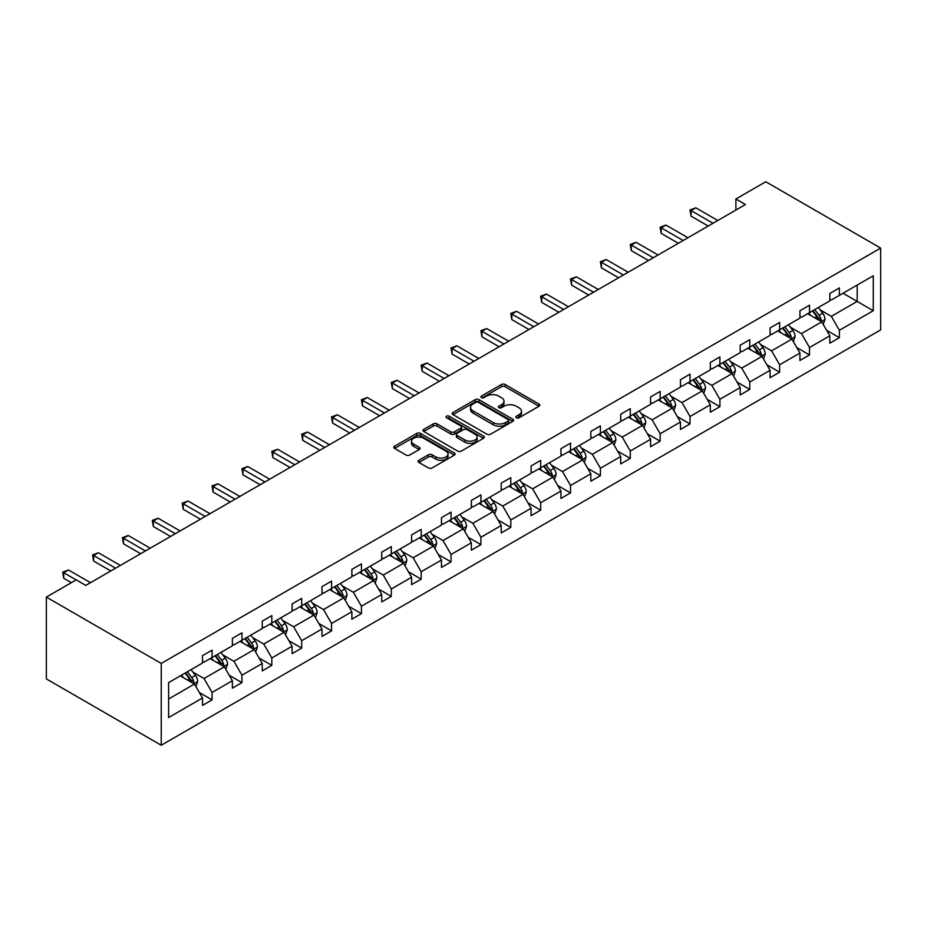 <?xml version="1.0" encoding="UTF-8"?>
<svg xmlns="http://www.w3.org/2000/svg" width="927" height="927" viewBox="0 0 927 927"><rect width="100%" height="100%" fill="white"/><g stroke="black" fill="none" stroke-linecap="round" stroke-linejoin="round"><path stroke-width="1.39" d="M516.409 417.764A1.866 1.078 0 0 0 519.039 417.764L539.004 406.235A2.654 1.53 0 0 0 539.781 405.145A2.654 1.53 0 0 0 539.004 404.068L505.169 384.531A2.654 1.53 0 0 0 501.414 384.531L481.449 396.061A1.866 1.078 0 0 0 480.904 396.814A1.866 1.078 0 0 0 481.449 397.579A1.866 1.078 0 0 0 484.079 397.579L486.663 396.084A8.505 4.913 0 0 1 498.691 396.084L501.507 397.718A8.505 4.913 0 0 1 503.998 401.182A8.505 4.913 0 0 1 501.507 404.659L498.923 406.153A1.866 1.078 0 0 0 498.378 406.907A1.866 1.078 0 0 0 498.923 407.671A1.866 1.078 0 0 0 501.553 407.671L504.137 406.177A8.505 4.913 0 0 1 516.165 406.177L518.993 407.81A8.505 4.913 0 0 1 521.484 411.275A8.505 4.913 0 0 1 518.993 414.751L516.409 416.246A1.866 1.078 0 0 0 515.864 416.999A1.866 1.078 0 0 0 516.409 417.764L516.409 416.246M418.9 460.279A2.654 1.53 0 0 0 418.123 461.356A2.654 1.53 0 0 0 418.9 462.446L428.39 467.926A2.654 1.53 0 0 0 432.156 467.926L454.334 455.122A2.654 1.53 0 0 0 455.111 454.033A2.654 1.53 0 0 0 454.334 452.944L420.499 433.419A2.654 1.53 0 0 0 416.744 433.419L394.566 446.223A2.654 1.53 0 0 0 393.778 447.301A2.654 1.53 0 0 0 394.566 448.39L406.026 455.006A2.654 1.53 0 0 0 409.78 455.006L419.282 449.525A2.654 1.53 0 0 0 420.058 448.448A2.654 1.53 0 0 0 419.282 447.359L413.593 444.079A7.115 4.102 0 0 1 411.507 441.171A7.115 4.102 0 0 1 415.899 437.382A7.115 4.102 0 0 1 423.651 438.274L445.922 451.136A7.115 4.102 0 0 1 448.008 454.033A7.115 4.102 0 0 1 443.616 457.822A7.115 4.102 0 0 1 435.864 456.941L432.156 454.798A2.654 1.53 0 0 0 428.39 454.798L418.9 460.279L418.9 462.446M880.65 248.088L765.76 181.75L735.887 199.004L745.459 204.531L85.794 585.389L76.223 579.862L46.35 597.104L161.24 663.431L880.65 248.088L880.65 329.896L161.24 745.25L161.24 663.431M486.849 434.172A2.654 1.53 0 0 0 490.603 434.172L512.782 421.368A2.654 1.53 0 0 0 513.57 420.29A2.654 1.53 0 0 0 512.782 419.201L478.958 399.664A2.654 1.53 0 0 0 475.192 399.664L453.013 412.469A2.654 1.53 0 0 0 452.237 413.558A2.654 1.53 0 0 0 453.013 414.647L486.849 434.172M447.277 418.17A1.866 1.078 0 0 1 449.166 418.425L483.523 438.262L461.379 451.055A2.654 1.53 0 0 1 457.625 451.055L423.79 431.518L433.28 426.072L433.28 423.871L423.79 429.352A2.654 1.53 0 0 0 423.013 430.429A2.654 1.53 0 0 0 423.79 431.518L423.79 429.352M433.28 426.072A2.654 1.53 0 0 1 437.034 426.072L437.034 423.871A2.654 1.53 0 0 0 433.28 423.871M437.034 423.871L450.765 431.785A2.654 1.53 0 0 0 454.52 431.785L460.812 428.158A2.654 1.53 0 0 0 461.6 427.069A2.654 1.53 0 0 0 460.812 425.98L446.536 417.741A1.866 1.078 0 0 1 445.991 416.976A1.866 1.078 0 0 1 447.138 415.98A1.866 1.078 0 0 1 449.166 416.211L483.558 436.072A2.654 1.53 0 0 1 484.334 437.162A2.654 1.53 0 0 1 483.558 438.239L483.558 436.072M168.61 682.62L202.503 663.048L202.503 655.644L212.086 650.117L212.086 657.521L232.376 645.806L232.376 638.39L241.947 632.863L241.947 640.279L262.248 628.552L262.248 621.148L271.82 615.621L271.82 623.025L292.121 611.31L292.121 603.906L301.692 598.378L301.692 605.783L321.993 594.068L321.993 586.652L331.565 581.125L331.565 588.541L351.866 576.814L351.866 569.41L361.437 563.883L361.437 571.287L381.739 559.572L381.739 552.168L391.31 546.64L391.31 554.045L411.611 542.318L411.611 534.914L421.182 529.387L421.182 536.791L441.484 525.076L441.484 517.672L451.055 512.144L451.055 519.549L471.356 507.834L471.356 500.429L480.928 494.902L480.928 502.307L501.217 490.58L501.217 483.176L510.8 477.648L510.8 485.053L531.09 473.338L531.09 465.933L540.673 460.406L540.673 467.811L560.962 456.096L560.962 448.691L570.545 443.152L570.545 450.568L590.835 438.842L590.835 431.437L600.406 425.91L600.406 433.315L620.708 421.6L620.708 414.195L630.279 408.668L630.279 416.072L650.58 404.357L650.58 396.941L660.151 391.414L660.151 398.83L680.453 387.104L680.453 379.699L690.024 374.172L690.024 381.576L710.325 369.861L710.325 362.457L719.897 356.93L719.897 364.334L740.198 352.619L740.198 345.203L749.769 339.676L749.769 347.092L770.07 335.365L770.07 327.961L779.642 322.434L779.642 329.838L799.943 318.123L799.943 310.719L809.514 305.192L809.514 312.596L829.816 300.881L829.816 293.465L839.387 287.938L839.387 295.354L873.28 275.782L873.28 310.719L839.387 330.279L839.387 337.695L829.816 343.222L829.816 335.817L809.514 347.532L809.514 354.937L799.943 360.464L799.943 353.06L779.642 364.774L779.642 372.179L770.07 377.706L770.07 370.302L749.769 382.028L749.769 389.433L740.198 394.96L740.198 387.556L719.897 399.27L719.897 406.675L710.325 412.202L710.325 404.798L690.024 416.513L690.024 423.917L680.453 429.444L680.453 422.04L660.151 433.766L660.151 441.171L650.58 446.698L650.58 439.294L630.279 451.009L630.279 458.413L620.708 463.94L620.708 456.536L600.406 468.251L600.406 475.667L590.835 481.194L590.835 473.778L570.545 485.505L570.545 492.909L560.962 498.436L560.962 491.032L540.673 502.747L540.673 510.151L531.09 515.679L531.09 508.274L510.8 519.989L510.8 527.405L501.217 532.932L501.217 525.516L480.928 537.243L480.928 544.647L471.356 550.174L471.356 542.77L451.055 554.485L451.055 561.889L441.484 567.417L441.484 560.012L421.182 571.727L421.182 579.143L411.611 584.67L411.611 577.254L391.31 588.981L391.31 596.385L381.739 601.913L381.739 594.508L361.437 606.223L361.437 613.628L351.866 619.155L351.866 611.75L331.565 623.465L331.565 630.881L321.993 636.409L321.993 628.993L301.692 640.719L301.692 648.124L292.121 653.651L292.121 646.246L271.82 657.961L271.82 665.366L262.248 670.893L262.248 663.489L241.947 675.204L241.947 682.62L232.376 688.147L232.376 680.731L212.086 692.457L212.086 699.862L202.503 705.389L202.503 697.985L168.61 717.556L168.61 682.62M210.162 658.622L224.334 666.803L204.033 678.529L192.955 672.121M204.033 678.529L212.086 692.457M224.334 666.803L232.376 680.731M202.503 661.275L204.033 662.168L212.086 657.521M240.035 641.38L254.207 649.56L233.905 661.275L222.828 654.879M233.905 661.275L241.947 675.204M254.207 649.56L262.248 663.489M232.376 644.033L233.905 644.914L241.947 640.279M269.908 624.138L284.079 632.318L263.778 644.033L252.7 637.637M263.778 644.033L271.82 657.961M284.079 632.318L292.121 646.246M262.248 626.791L263.778 627.672L271.82 623.025M299.78 606.884L313.952 615.064L293.65 626.791L282.573 620.383M293.65 626.791L301.692 640.719M313.952 615.064L321.993 628.993M292.121 609.537L293.65 610.429L301.692 605.783M329.653 589.642L343.824 597.822L323.523 609.537L312.445 603.141M323.523 609.537L331.565 623.465M343.824 597.822L351.866 611.75M321.993 592.295L323.523 593.176L331.565 588.541M359.525 572.399L373.697 580.58L353.396 592.295L342.318 585.899M353.396 592.295L361.437 606.223M373.697 580.58L381.739 594.508M351.866 575.053L353.396 575.934L361.437 571.287M389.398 555.146L403.569 563.326L383.268 575.053L372.179 568.645M383.268 575.053L391.31 588.981M403.569 563.326L411.611 577.254M381.739 557.799L383.268 558.691L391.31 554.045M419.271 537.903L433.442 546.084L413.141 557.799L402.051 551.403M413.141 557.799L421.182 571.727M433.442 546.084L441.484 560.012M411.611 540.557L413.141 541.438L421.182 536.791M449.143 520.661L463.303 528.842L443.013 540.557L431.924 534.161M443.013 540.557L451.055 554.485M463.303 528.842L471.356 542.77M441.484 523.315L443.013 524.195L451.055 519.549M479.016 503.407L493.176 511.588L472.886 523.315L461.797 516.907M472.886 523.315L480.928 537.243M493.176 511.588L501.217 525.516M471.356 506.061L472.886 506.942L480.928 502.307M508.877 486.165L523.048 494.346L502.758 506.061L491.669 499.665M502.758 506.061L510.8 519.989M523.048 494.346L531.09 508.274M501.217 488.819L502.758 489.699L510.8 485.053M538.749 468.911L552.921 477.104L532.631 488.819L521.542 482.422M532.631 488.819L540.673 502.747M552.921 477.104L560.962 491.032M531.09 471.565L532.631 472.457L540.673 467.811M568.622 451.669L582.793 459.85L562.492 471.565L551.414 465.169M562.492 471.565L570.545 485.505M582.793 459.85L590.835 473.778M560.962 454.323L562.492 455.203L570.545 450.568M598.494 434.427L612.666 442.608L592.365 454.323L581.287 447.926M592.365 454.323L600.406 468.251M612.666 442.608L620.708 456.536M590.835 437.08L592.365 437.961L600.406 433.315M628.367 417.173L642.538 425.354L622.237 437.08L611.16 430.684M622.237 437.08L630.279 451.009M642.538 425.354L650.58 439.294M620.708 419.827L622.237 420.719L630.279 416.072M658.24 399.931L672.411 408.112L652.11 419.827L641.032 413.43M652.11 419.827L660.151 433.766M672.411 408.112L680.453 422.04M650.58 402.585L652.11 403.465L660.151 398.83M688.112 382.689L702.284 390.87L681.982 402.585L670.905 396.188M681.982 402.585L690.024 416.513M702.284 390.87L710.325 404.798M680.453 385.342L681.982 386.223L690.024 381.576M717.985 365.435L732.156 373.616L711.855 385.342L700.777 378.946M711.855 385.342L719.897 399.27M732.156 373.616L740.198 387.556M710.325 368.089L711.855 368.981L719.897 364.334M747.857 348.193L762.029 356.374L741.727 368.089L730.65 361.692M741.727 368.089L749.769 382.028M762.029 356.374L770.07 370.302M740.198 350.846L741.727 351.727L749.769 347.092M777.73 330.951L791.901 339.131L771.6 350.846L760.511 344.45M771.6 350.846L779.642 364.774M791.901 339.131L799.943 353.06M770.07 333.604L771.6 334.485L779.642 329.838M807.602 313.697L821.774 321.878L801.473 333.604L790.383 327.196M801.473 333.604L809.514 347.532M821.774 321.878L829.816 335.817M799.943 316.35L801.473 317.243L809.514 312.596M843.025 293.245L857.197 301.426L831.345 316.35L820.256 309.954M831.345 316.35L839.387 330.279M873.28 310.719L857.197 301.426L857.197 285.064L873.28 275.782M46.35 597.104L46.35 678.912L161.24 745.25M735.887 199.004L735.887 210.058M829.816 299.108L831.345 299.989L839.387 295.354M168.61 698.981L194.461 684.056L180.29 675.876M194.461 684.056L202.503 697.985M826.652 330.336L839.387 337.695M796.78 347.59L809.514 354.937M766.907 364.832L779.642 372.179M737.035 382.075L749.769 389.433M707.162 399.328L719.897 406.675M677.289 416.571L690.024 423.917M647.417 433.813L660.151 441.171M617.544 451.067L630.279 458.413M587.683 468.309L600.406 475.667M557.811 485.551L570.545 492.909M527.938 502.805L540.673 510.151M498.066 520.047L510.8 527.405M468.193 537.289L480.928 544.647M438.32 554.543L451.055 561.889M408.448 571.785L421.182 579.143M378.575 589.039L391.31 596.385M348.703 606.281L361.437 613.628M318.83 623.523L331.565 630.881M288.957 640.777L301.692 648.124M259.085 658.019L271.82 665.366M229.224 675.262L241.947 682.62M199.351 692.515L212.086 699.862M517.15 418.031L518.993 416.965A8.505 4.913 0 0 0 521.484 413.488L521.484 411.275M503.998 401.182L503.998 403.396A8.505 4.913 0 0 1 501.507 406.872L499.665 407.938M539.004 404.068L539.004 406.235L505.169 386.744A2.654 1.53 0 0 0 501.414 386.744L482.191 397.845M512.747 421.391L478.958 401.878A2.654 1.53 0 0 0 475.192 401.878L453.048 414.659M508.089 421.043A1.866 1.078 0 0 0 508.633 420.29A1.866 1.078 0 0 0 508.089 419.525L478.39 402.376A1.866 1.078 0 0 0 475.76 402.376L473.037 403.952A8.505 4.913 0 0 0 470.545 407.428A8.505 4.913 0 0 0 473.037 410.904L493.338 422.619A8.505 4.913 0 0 0 505.366 422.619L508.089 421.043L508.089 423.257A1.866 1.078 0 0 0 508.633 422.492L508.633 420.29M470.545 407.428L470.545 409.641A8.505 4.913 0 0 0 473.037 413.106L473.037 410.904M508.089 423.257L505.366 424.833A8.505 4.913 0 0 1 493.338 424.833L473.037 413.106M437.034 426.072L450.765 433.998A2.654 1.53 0 0 0 454.52 433.998L460.812 430.36A2.654 1.53 0 0 0 461.6 429.282L461.6 427.069M464.995 440.012A7.115 4.102 0 0 0 472.747 440.893A7.115 4.102 0 0 0 477.138 437.104A7.115 4.102 0 0 0 475.053 434.207L467.208 429.676A2.654 1.53 0 0 0 463.442 429.676L457.15 433.303A2.654 1.53 0 0 0 456.374 434.392A2.654 1.53 0 0 0 457.15 435.481L464.995 440.012L464.995 442.214A7.115 4.102 0 0 0 472.747 443.106A7.115 4.102 0 0 0 477.138 439.317L477.138 437.104M456.374 434.392L456.374 436.605A2.654 1.53 0 0 0 457.15 437.683L457.15 435.481M464.995 442.214L457.15 437.683M448.008 454.033L448.008 456.246A7.115 4.102 0 0 1 443.616 460.035A7.115 4.102 0 0 1 435.864 459.143L432.156 456.999A2.654 1.53 0 0 0 428.39 456.999L418.934 462.469M411.507 441.171L411.507 443.384A7.115 4.102 0 0 0 413.593 446.293L413.593 444.079M419.247 449.549L413.593 446.293M454.3 455.134L420.499 435.632A2.654 1.53 0 0 0 416.744 435.632L394.601 448.413M823.222 324.404L824.984 319.317A7.173 4.148 -120 0 0 822.689 313.21L818.39 307.463M810.685 315.481L808.819 312.99M820.708 321.275L821.113 319.618A7.173 4.148 -120 0 0 819.051 315.307L814.752 309.572M812.956 310.603L817.695 316.918A3.65 2.109 60 0 1 818.356 318.031L821.113 319.618M812.458 310.893L816.757 316.628A7.173 4.148 60 0 1 818.541 320.024M713.002 223.268L691.044 210.591L695.829 207.822L717.788 220.51M708.216 226.037L691.044 216.118L691.044 210.591L689.989 209.977L695.829 207.822M691.044 216.118L689.989 209.977M793.35 341.646L795.111 336.559A7.173 4.148 -120 0 0 792.828 330.452L788.529 324.717M780.812 332.735L778.947 330.244M790.835 338.517L791.241 336.872A7.173 4.148 -120 0 0 789.19 332.55L784.891 326.814M783.083 327.857L787.823 334.172A3.65 2.109 60 0 1 788.483 335.273L791.241 336.872M782.585 328.135L786.884 333.882A7.173 4.148 60 0 1 788.68 337.266M763.477 358.9L765.238 353.813A7.173 4.148 -120 0 0 762.956 347.695L758.657 341.959M750.94 349.977L749.074 347.486M760.963 355.759L761.368 354.114A7.173 4.148 -120 0 0 759.317 349.803L755.018 344.056M753.211 345.099L757.95 351.414A3.65 2.109 60 0 1 758.61 352.527L761.368 354.114M752.712 345.389L757.011 351.124A7.173 4.148 60 0 1 758.807 354.52M683.129 240.51L661.171 227.833L665.957 225.076L687.915 237.752M678.344 243.28L661.171 233.361L661.171 227.833L660.117 227.231L665.957 225.076M661.171 233.361L660.117 227.231M653.257 257.764L631.299 245.076L636.084 242.318L658.054 254.995M648.471 260.522L631.299 250.603L631.299 245.076L630.244 244.473L636.084 242.318M631.299 250.603L630.244 244.473M733.605 376.142L735.366 371.055A7.173 4.148 -120 0 0 733.083 364.948L728.784 359.201M721.067 367.219L719.201 364.728M731.09 373.013L731.496 371.356A7.173 4.148 -120 0 0 729.445 367.046L725.146 361.31M723.35 362.341L728.077 368.656A3.65 2.109 60 0 1 728.738 369.769L731.496 371.356M722.84 362.631L727.139 368.367A7.173 4.148 60 0 1 728.935 371.762M623.384 275.006L601.426 262.329L606.212 259.56L628.182 272.248M618.599 277.776L601.426 267.857L601.426 262.329L600.372 261.715L606.212 259.56M601.426 267.857L600.372 261.715M703.732 393.384L705.493 388.297A7.173 4.148 -120 0 0 703.211 382.191L698.912 376.455M691.194 384.473L689.329 381.982M701.218 390.255L701.623 388.61A7.173 4.148 -120 0 0 699.572 384.288L695.273 378.552M693.477 379.595L698.205 385.91A3.65 2.109 60 0 1 698.865 387.022L701.623 388.61M692.967 379.885L697.266 385.62A7.173 4.148 60 0 1 699.062 389.004M593.523 292.248L571.553 279.572L576.339 276.814L598.309 289.491M588.726 295.018L571.553 285.099L571.553 279.572L570.499 278.969L576.339 276.814M571.553 285.099L570.499 278.969M673.871 410.638L675.621 405.551A7.173 4.148 -120 0 0 673.338 399.433L669.039 393.697M661.322 401.715L659.468 399.224M671.345 407.498L671.751 405.852A7.173 4.148 -120 0 0 669.7 401.542L665.401 395.794M663.605 396.837L668.332 403.152A3.65 2.109 60 0 1 668.993 404.265L671.751 405.852M663.106 397.127L667.405 402.863A7.173 4.148 60 0 1 669.19 406.258M563.651 309.502L541.681 296.814L546.466 294.056L568.436 306.733M558.854 312.26L541.681 302.353L541.681 296.814L540.626 296.211L546.466 294.056M541.681 302.353L540.626 296.211M643.998 427.88L645.76 422.793A7.173 4.148 -120 0 0 643.465 416.687L639.167 410.939M631.461 418.958L629.595 416.478M641.484 424.751L641.878 423.094A7.173 4.148 -120 0 0 639.827 418.784L635.528 413.048M633.732 414.079L638.46 420.394A3.65 2.109 60 0 1 639.12 421.507L641.878 423.094M633.234 414.369L637.533 420.105A7.173 4.148 60 0 1 639.317 423.5M533.778 326.744L511.808 314.068L516.594 311.298L538.564 323.987M528.993 329.514L511.808 319.595L511.808 314.068L510.754 313.453L516.594 311.298M511.808 319.595L510.754 313.453M614.126 445.122L615.887 440.035A7.173 4.148 -120 0 0 613.593 433.929L609.294 428.193M601.588 436.211L599.723 433.72M611.611 441.994L612.005 440.348A7.173 4.148 -120 0 0 609.954 436.026L605.655 430.29M603.859 431.333L608.587 437.648A3.65 2.109 60 0 1 609.259 438.761L612.005 440.348M603.361 431.623L607.66 437.359A7.173 4.148 60 0 1 609.445 440.742M503.906 343.987L481.936 331.31L486.721 328.552L508.691 341.229M499.12 346.756L481.936 336.837L481.936 331.31L480.881 330.707L486.721 328.552M481.936 336.837L480.881 330.707M584.253 462.376L586.015 457.289A7.173 4.148 -120 0 0 583.72 451.171L579.421 445.435M571.716 453.454L569.85 450.962M581.739 459.236L582.133 457.59A7.173 4.148 -120 0 0 580.082 453.28L575.783 447.532M573.987 448.575L578.715 454.89A3.65 2.109 60 0 1 579.387 456.003L582.133 457.59M573.489 448.865L577.788 454.601A7.173 4.148 60 0 1 579.572 457.996M474.033 361.24L452.063 348.564L456.86 345.794L478.819 358.471M469.247 363.998L452.063 354.091L452.063 348.564L451.02 347.949L456.86 345.794M452.063 354.091L451.02 347.949M554.381 479.618L556.142 474.531A7.173 4.148 -120 0 0 553.848 468.425L549.549 462.689M541.843 470.696L539.977 468.216M551.866 476.49L552.26 474.844A7.173 4.148 -120 0 0 550.209 470.522L545.91 464.786M544.114 465.817L548.842 472.133A3.65 2.109 60 0 1 549.514 473.245L552.26 474.844M543.616 466.107L547.915 471.855A7.173 4.148 60 0 1 549.699 475.238M524.508 496.86L526.269 491.773A7.173 4.148 -120 0 0 523.975 485.667L519.676 479.931M511.971 487.95L510.105 485.458M521.994 493.732L522.399 492.086A7.173 4.148 -120 0 0 520.337 487.764L516.038 482.028M514.242 483.071L518.969 489.386A3.65 2.109 60 0 1 519.641 490.499L522.399 492.086M513.743 483.361L518.042 489.097A7.173 4.148 60 0 1 519.827 492.48M494.636 514.114L496.397 509.027A7.173 4.148 -120 0 0 494.103 502.909L489.804 497.173M482.098 505.192L480.232 502.701M492.121 510.974L492.527 509.329A7.173 4.148 -120 0 0 490.464 505.018L486.165 499.271M484.369 500.313L489.097 506.629A3.65 2.109 60 0 1 489.769 507.741L492.527 509.329M483.871 500.603L488.17 506.339A7.173 4.148 60 0 1 489.954 509.734M464.763 531.356L466.524 526.269A7.173 4.148 -120 0 0 464.23 520.163L459.931 514.427M452.225 522.434L450.36 519.954M462.249 528.228L462.654 526.582A7.173 4.148 -120 0 0 460.592 522.26L456.293 516.524M454.497 517.556L459.236 523.871A3.65 2.109 60 0 1 459.896 524.983L462.654 526.582M453.998 517.845L458.297 523.593A7.173 4.148 60 0 1 460.082 526.976M434.89 548.599L436.652 543.523A7.173 4.148 -120 0 0 434.357 537.405L430.058 531.669M422.353 539.688L420.487 537.197M432.376 545.47L432.782 543.825A7.173 4.148 -120 0 0 430.719 539.502L426.42 533.767M424.624 534.809L429.363 541.125A3.65 2.109 60 0 1 430.024 542.237L432.782 543.825M424.126 535.099L428.425 540.835A7.173 4.148 60 0 1 430.221 544.219M405.018 565.852L406.779 560.765A7.173 4.148 -120 0 0 404.496 554.659L400.197 548.911M392.48 556.93L390.615 554.439M402.503 562.712L402.909 561.067A7.173 4.148 -120 0 0 400.858 556.756L396.559 551.02M394.751 552.052L399.491 558.367A3.65 2.109 60 0 1 400.151 559.479L402.909 561.067M394.253 552.341L398.552 558.077A7.173 4.148 60 0 1 400.348 561.472M375.145 583.095L376.907 578.008A7.173 4.148 -120 0 0 374.624 571.901L370.325 566.165M362.608 574.172L360.742 571.692M372.631 579.966L373.036 578.321A7.173 4.148 -120 0 0 370.985 573.998L366.686 568.263M364.879 569.294L369.618 575.621A3.65 2.109 60 0 1 370.279 576.721L373.036 578.321M364.381 569.584L368.679 575.331A7.173 4.148 60 0 1 370.476 578.715M345.273 600.337L347.034 595.261A7.173 4.148 -120 0 0 344.751 589.143L340.452 583.407M332.735 591.426L330.869 588.935M342.758 597.208L343.164 595.563A7.173 4.148 -120 0 0 341.113 591.241L336.814 585.505M335.018 586.548L339.745 592.863A3.65 2.109 60 0 1 340.406 593.975L343.164 595.563M334.508 586.837L338.807 592.573A7.173 4.148 60 0 1 340.603 595.957M315.4 617.591L317.161 612.504A7.173 4.148 -120 0 0 314.879 606.397L310.58 600.65M302.862 608.668L301.008 606.177M312.886 614.462L313.291 612.805A7.173 4.148 -120 0 0 311.24 608.494L306.941 602.759M305.145 603.79L309.873 610.105A3.65 2.109 60 0 1 310.533 611.217L313.291 612.805M304.647 604.08L308.946 609.815A7.173 4.148 60 0 1 310.73 613.211M285.539 634.833L287.289 629.746A7.173 4.148 -120 0 0 285.006 623.639L280.707 617.903M272.99 625.91L271.136 623.431M283.025 631.704L283.419 630.059A7.173 4.148 -120 0 0 281.368 625.737L277.069 620.001M275.273 621.044L280 627.359A3.65 2.109 60 0 1 280.661 628.46L283.419 630.059M274.774 621.322L279.073 627.069A7.173 4.148 60 0 1 280.858 630.453M444.16 378.483L422.202 365.806L426.988 363.036L448.946 375.725M439.375 381.252L422.202 371.333L422.202 365.806L421.148 365.192L426.988 363.036M422.202 371.333L421.148 365.192M414.288 395.736L392.33 383.048L397.115 380.29L419.074 392.967M409.502 398.494L392.33 388.575L392.33 383.048L391.275 382.445L397.115 380.29M392.33 388.575L391.275 382.445M384.415 412.978L362.457 400.302L367.243 397.532L389.201 410.209M379.63 415.736L362.457 405.829L362.457 400.302L361.403 399.688L367.243 397.532M362.457 405.829L361.403 399.688M354.543 430.221L332.584 417.544L337.37 414.775L359.328 427.463M349.757 432.99L332.584 423.071L332.584 417.544L331.53 416.93L337.37 414.775M332.584 423.071L331.53 416.93M324.67 447.474L302.712 434.786L307.497 432.028L329.456 444.705M319.885 450.232L302.712 440.313L302.712 434.786L301.657 434.184L307.497 432.028M302.712 440.313L301.657 434.184M294.798 464.717L272.839 452.04L277.625 449.271L299.583 461.947M290.012 467.475L272.839 457.567L272.839 452.04L271.785 451.426L277.625 449.271M272.839 457.567L271.785 451.426M264.925 481.959L242.967 469.282L247.752 466.513L269.722 479.201M260.139 484.728L242.967 474.809L242.967 469.282L241.912 468.668L247.752 466.513M242.967 474.809L241.912 468.668M235.064 499.213L213.094 486.524L217.88 483.767L239.85 496.443M230.267 501.97L213.094 492.052L213.094 486.524L212.04 485.922L217.88 483.767M213.094 492.052L212.04 485.922M205.191 516.455L183.222 503.778L188.007 501.009L209.977 513.685M200.394 519.213L183.222 509.305L183.222 503.778L182.167 503.164L188.007 501.009M183.222 509.305L182.167 503.164M175.319 533.697L153.349 521.02L158.135 518.251L180.105 530.939M170.533 536.466L153.349 526.548L153.349 521.02L152.295 520.418L158.135 518.251M153.349 526.548L152.295 520.418M255.667 652.087L257.428 647A7.173 4.148 -120 0 0 255.134 640.881L250.835 635.146M243.129 643.164L241.263 640.673M253.152 648.946L253.546 647.301A7.173 4.148 -120 0 0 251.495 642.99L247.196 637.243M245.4 638.286L250.128 644.601A3.65 2.109 60 0 1 250.788 645.713L253.546 647.301M244.902 638.576L249.201 644.311A7.173 4.148 60 0 1 250.985 647.695M145.446 550.951L123.476 538.263L128.262 535.505L150.232 548.181M140.661 553.709L123.476 543.79L123.476 538.263L122.422 537.66L128.262 535.505M123.476 543.79L122.422 537.66M225.794 669.329L227.555 664.242A7.173 4.148 -120 0 0 225.261 658.135L220.962 652.388M213.256 660.406L211.391 657.915M223.28 666.2L223.674 664.543A7.173 4.148 -120 0 0 221.623 660.233L217.324 654.497M215.528 655.528L220.255 661.843A3.65 2.109 60 0 1 220.927 662.956L223.674 664.543M215.029 655.818L219.328 661.554A7.173 4.148 60 0 1 221.113 664.949M115.574 568.193L93.604 555.516L98.401 552.747L120.359 565.424M110.788 570.962L93.604 561.044L93.604 555.516L92.561 554.902L98.401 552.747M93.604 561.044L92.561 554.902M195.921 686.571L197.683 681.484A7.173 4.148 -120 0 0 195.388 675.377L191.089 669.642M183.384 677.649L181.518 675.169M193.407 683.442L193.801 681.797A7.173 4.148 -120 0 0 191.75 677.475L187.451 671.739M185.655 672.782L190.383 679.097A3.65 2.109 60 0 1 191.055 680.198L193.801 681.797M185.157 673.06L189.456 678.807A7.173 4.148 60 0 1 191.24 682.191M76.13 579.908L63.731 572.759L68.528 570.001L90.487 582.677M71.344 582.677L63.731 578.286L63.731 572.759L62.688 572.156L68.528 570.001M63.731 578.286L62.688 572.156M518.993 416.965L518.993 414.751M498.923 407.671L498.923 406.153M501.507 406.872L501.507 404.659M481.449 397.579L481.449 396.061M501.414 386.744L501.414 384.531M505.169 386.744L505.169 384.531M453.013 414.647L453.013 412.469M475.192 401.878L475.192 399.664M478.958 401.878L478.958 399.664M512.782 421.368L512.782 419.201M493.338 424.833L493.338 422.619M505.366 424.833L505.366 422.619M450.765 433.998L450.765 431.785M454.52 433.998L454.52 431.785M460.812 430.36L460.812 428.158M449.166 418.425L449.166 416.211M428.39 456.999L428.39 454.798M432.156 456.999L432.156 454.798M435.864 459.143L435.864 456.941M419.282 449.525L419.282 447.359M394.566 448.39L394.566 446.223M416.744 435.632L416.744 433.419M420.499 435.632L420.499 433.419M454.334 455.122L454.334 452.944M821.252 321.588L824.937 319.456M819.051 315.307L822.689 313.21M814.717 317.81L816.757 316.628M791.38 338.83L795.065 336.698M789.19 332.55L792.828 330.452M784.845 335.053L786.884 333.882M761.507 356.072L765.192 353.952M759.317 349.803L762.956 347.695M754.972 352.306L757.011 351.124M731.635 373.326L735.32 371.194M729.445 367.046L733.083 364.948M725.099 369.549L727.139 368.367M701.762 390.568L705.447 388.436M699.572 384.288L703.211 382.191M695.227 386.791L697.266 385.62M671.89 407.81L675.574 405.69M669.7 401.542L673.338 399.433M665.354 404.045L667.405 402.863M642.017 425.064L645.702 422.932M639.827 418.784L643.465 416.687M635.493 421.287L637.533 420.105M612.144 442.306L615.841 440.174M609.954 436.026L613.593 433.929M605.621 438.541L607.66 437.359M582.283 459.549L585.968 457.428M580.082 453.28L583.72 451.171M575.748 455.783L577.788 454.601M552.411 476.802L556.096 474.67M550.209 470.522L553.848 468.425M545.876 473.025L547.915 471.855M522.538 494.045L526.223 491.913M520.337 487.764L523.975 485.667M516.003 490.279L518.042 489.097M492.666 511.287L496.351 509.166M490.464 505.018L494.103 502.909M486.13 507.521L488.17 506.339M462.793 528.541L466.478 526.409M460.592 522.26L464.23 520.163M456.258 524.763L458.297 523.593M432.921 545.783L436.605 543.662M430.719 539.502L434.357 537.405M426.385 542.017L428.425 540.835M403.048 563.037L406.733 560.905M400.858 556.756L404.496 554.659M396.513 559.259L398.552 558.077M373.175 580.279L376.86 578.147M370.985 573.998L374.624 571.901M366.64 576.501L368.679 575.331M343.303 597.521L346.988 595.401M341.113 591.241L344.751 589.143M336.768 593.755L338.807 592.573M313.43 614.775L317.115 612.643M311.24 608.494L314.879 606.397M306.895 610.997L308.946 609.815M283.558 632.017L287.243 629.885M281.368 625.737L285.006 623.639M277.022 628.239L279.073 627.069M253.685 649.259L257.382 647.139M251.495 642.99L255.134 640.881M247.161 645.493L249.201 644.311M223.813 666.513L227.509 664.381M221.623 660.233L225.261 658.135M217.289 662.735L219.328 661.554M193.952 683.755L197.636 681.623M191.75 677.475L195.388 675.377M187.416 679.978L189.456 678.807"/></g></svg>
